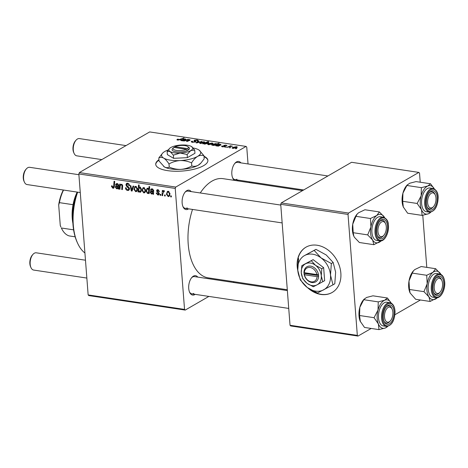 <?xml version="1.0" encoding="UTF-8"?>
<svg xmlns="http://www.w3.org/2000/svg" width="468" height="468" viewBox="0 0 468 468"><rect width="100%" height="100%" fill="white"/><g stroke="black" fill="none" stroke-linecap="round" stroke-linejoin="round"><path stroke-width="0.7" d="M307.751 287.843A26.161 20.288 -120 0 0 320.919 294.448A26.161 20.288 -120 0 0 332.116 292.5A26.161 20.288 -120 0 0 339.505 266.274A26.161 20.288 -120 0 0 317.134 245.244A26.161 20.288 -120 0 0 305.937 247.198A26.161 20.288 -120 0 0 297.806 270.65M309.746 289.183A26.161 20.288 -120 0 0 321.159 294.313A26.161 20.288 -120 0 0 332.239 292.43M158.956 159.723A26.161 8.687 -4.4 0 0 155.727 164.373A26.161 8.687 -4.4 0 0 174.669 171.235A26.161 8.687 -4.4 0 0 203.638 165.649A26.161 8.687 -4.4 0 0 207.897 160.36A26.161 8.687 -4.4 0 0 203.989 156.259M158.991 160.138A26.161 8.687 -4.4 0 0 155.75 164.578M188.592 208.851A9.81 5.271 -81.4 0 1 188.218 209.097A9.81 5.271 -81.4 0 1 183.064 206.85A9.81 5.271 -81.4 0 1 185.316 191.886A9.81 5.271 -81.4 0 1 186.796 190.64A9.81 5.271 -81.4 0 1 191.19 191.605M280.782 205.078L187.89 191.108A8.722 4.68 98.6 0 0 185.966 191.529A8.722 4.68 98.6 0 0 184.977 192.289M182.859 206.365A8.722 4.68 98.6 0 0 185.299 208.354A8.722 4.68 98.6 0 0 187.229 207.932M238.294 180.127A9.81 5.271 -81.4 0 1 237.914 180.367A9.81 5.271 -81.4 0 1 237.001 180.759M234.567 180.391A9.81 5.271 -81.4 0 1 232.76 178.127A9.81 5.271 -81.4 0 1 235.012 163.162A9.81 5.271 -81.4 0 1 236.492 161.916A9.81 5.271 -81.4 0 1 240.885 162.876M327.898 175.962L237.592 162.384A8.722 4.68 98.6 0 0 235.661 162.805A8.722 4.68 98.6 0 0 234.679 163.566M232.561 177.641A8.722 4.68 98.6 0 0 235 179.63A8.722 4.68 98.6 0 0 236.925 179.209M195.174 294.349A9.81 5.271 -81.4 0 1 194.793 294.594A9.81 5.271 -81.4 0 1 189.645 292.354A9.81 5.271 -81.4 0 1 191.892 277.389A9.81 5.271 -81.4 0 1 193.372 276.143A9.81 5.271 -81.4 0 1 197.765 277.103M287.364 290.575L194.472 276.606A8.722 4.68 98.6 0 0 192.541 277.033A8.722 4.68 98.6 0 0 191.558 277.793M189.441 291.868A8.722 4.68 98.6 0 0 191.88 293.857A8.722 4.68 98.6 0 0 193.805 293.43M200.263 192.968A50.146 26.928 -81.4 0 1 212.016 181.098A50.146 26.928 -81.4 0 1 223.101 178.671L302.55 190.616M160.735 195.372L160.074 195.273L160.132 194.273L160.811 194.372L160.735 195.372M165.198 196.045L164.537 195.946L164.596 194.94L165.274 195.045L165.198 196.045M157.839 194.384L158.646 193.717L156.552 190.962L157.055 189.797L157.827 189.686L159.453 191.5L158.798 191.494L157.845 190.336L157.207 190.95L159.301 193.758L158.775 194.91L157.856 195.033L156.142 193.027L156.786 192.939L157.839 194.384L159.301 193.775M158.541 189.932L157.47 190.388L158.395 189.856M148.496 193.536L148.561 192.828L147.496 193.477L146.11 191.166L147.051 188.294L147.683 188.159L148.795 189.183L149.023 186.521L149.69 186.621L149.169 193.635L148.496 193.536L149.204 193.126M148.04 193.366L147.496 193.477L148.52 192.88M127.659 190.494C126.319 190.213 125.599 189.3 125.5 187.767L126.155 187.779L126.407 188.861L127.641 189.663L128.425 189.558L128.84 188.651L126.799 186.521L125.927 184.837L126.541 183.339L127.565 183.199C128.723 183.456 129.396 184.24 129.583 185.562L128.934 185.691L127.606 184.035L126.922 184.123L126.588 184.889L129.496 188.686L128.776 190.33L127.659 190.494L129.425 189.47M135.697 191.699L133.959 189.382L134.901 186.516L135.796 186.375L137.51 188.785L136.562 191.535L135.697 191.699L137.188 190.839M122.125 184.468L121.446 184.86C120.545 185.03 120.118 185.702 120.159 186.878L119.983 189.248L119.317 189.148L119.697 184.047L120.364 184.146L120.299 185L121.604 184.24L122.674 185.656L122.382 189.604L121.715 189.505L122.008 185.574L121.446 184.86L120.902 184.959L121.955 184.351M112.917 187.446L113.677 186.229L114.052 181.262L114.724 181.362L114.338 186.504L113.654 188.171L112.934 188.276L111.513 186.498L111.519 185.854L112.174 185.86L112.917 187.446L114.309 186.796M208.88 296.414L185.217 310.085L88.821 295.589L88.148 294.91L184.544 309.406L175.237 188.434L78.84 173.938L79.355 172.569L175.752 187.065L175.237 188.434M88.148 294.91L78.84 173.938M117.918 183.813L116.222 185.088L115.555 184.895L116.251 183.719L117.216 183.579L118.784 185.164L118.673 189.049L117.989 188.949L117.872 188.288L116.614 188.832L115.321 187.147L115.842 185.884L118.065 185.732L118.111 185.129L117.211 184.222L116.661 184.304L117.69 183.708M139.844 187.001L138.996 187.492L140.037 187.013L141.471 189.312L140.517 192.184L139.856 192.325L138.663 191.119L138.587 192.044L138.001 191.956L138.522 184.942L139.189 185.041L138.996 187.492L139.429 187.124M132.07 191.061L131.262 190.944L130.221 185.626L130.888 185.726L131.695 190.213L133.058 186.053L133.772 186.159L132.07 191.061M143.799 192.921L142.061 190.605L143.003 187.738L143.898 187.592L145.612 190.008L144.665 192.757L143.799 192.921L145.291 192.055M152.802 189.06L151.111 190.336L150.444 190.143L151.141 188.961L152.106 188.826L153.668 190.412L153.562 194.296L152.878 194.191L152.761 193.536L151.503 194.08L150.21 192.395L150.731 191.131L152.954 190.979L152.995 190.371L152.1 189.47L151.544 189.552L152.58 188.955M168.188 196.589L166.45 194.273L167.392 191.406L168.287 191.26L170.001 193.676L169.047 196.425L168.188 196.589L169.673 195.723M164.315 191.149L162.823 193.623L162.648 195.665L161.975 195.56L162.355 190.458L163.028 190.564L162.946 191.617L163.929 190.605L164.391 190.862L164.192 191.634L163.548 191.482L164.35 191.02M163.595 190.669L163.929 190.605M171.317 196.964L170.656 196.864L170.715 195.864L171.393 195.963L171.317 196.964M222.557 146.835C221.575 146.665 221.387 146.39 222.002 146.004L222.774 146.039L222.967 146.619L224.301 146.478L223.833 145.367L226.085 145.074L226.67 145.835L225.675 145.291L224.564 145.425L225.213 146.191L224.997 146.56L222.557 146.835M221.627 146.408L222.002 146.004L222.06 146.73M222.774 146.039L222.984 146.882M224.324 146.794L224.429 146.332M223.581 145.659L223.833 145.367L223.879 145.934M226.974 145.478L226.67 145.835M225.956 145.764L225.675 145.291M224.383 145.577L224.722 146.683M218.322 146.156L216.204 145.876L215.9 145.197L219.861 145.01L220.311 144.811L219.925 144.425L217.661 144.477L220.364 144.214L221.031 144.893L218.322 146.156M215.572 145.548L215.9 145.197L215.947 145.829M220.346 145.209L219.925 144.425M212.431 143.945L208.494 144.717L207.669 144.284L208.131 143.781L212.156 142.98L212.952 143.401L212.431 143.945M177.635 140.078L177.255 139.353L177.694 139.142L178.407 139.207L177.986 139.411L178.168 139.803L184.205 137.99L180.361 139.639L177.635 140.078M176.886 139.733L177.255 139.353L177.302 140.014M177.986 139.411L178.191 140.125M204.071 143.974L204.042 143.612L202.761 143.816L208.008 141.57L208.675 141.669L206.833 142.453L208.295 142.401L208.898 142.746L208.342 143.302L204.557 144.126L203.972 143.811M201.965 141.488L196.829 142.927L196.022 142.804L198.42 140.956L199.081 141.055L196.987 142.605L201.965 141.488M192.067 141.628L192.892 142.015L194.881 141.81L195.074 141.57L194.056 140.903L194.22 140.26L197.11 139.891L198.151 140.394L197.666 140.921L196.964 140.845L196.601 140.166L194.91 140.347L195.987 141.424L195.583 141.886L192.36 142.29L191.207 141.786L191.798 141.178L192.512 141.248L192.108 142.249L192.073 141.705M194.056 140.903L194.22 140.26L194.284 141.049M197.063 140.856L197.303 140.499L197.332 140.886M194.91 140.347L194.846 141.359M236.826 148.508L235.416 148.73L236.826 148.508M248.04 163.952L246.741 147.104L246.069 146.425L149.672 131.929L79.355 172.569M246.069 146.425L175.752 187.065M204.329 142.728L200.392 143.5L199.567 143.068L200.029 142.564L204.054 141.763L204.849 142.184L204.329 142.728M183.433 140.909L181.315 140.634L181.011 139.95L184.971 139.762L185.427 139.569L185.041 139.177L182.772 139.23L185.474 138.967L186.141 139.645L183.433 140.909M180.689 140.301L181.011 139.95L181.057 140.581M185.457 139.961L185.041 139.177M186.516 140.347L184.076 141.008L187.89 139.37L188.563 139.47L187.925 139.745L189.862 139.628L190.096 140.201L187.141 141.471L186.475 141.365L189.417 140.107L189.271 139.815L186.516 140.347M189.914 140.295L189.862 139.628L190.096 140.201M189.446 140.499L189.271 139.815M213.929 145.495L211.635 144.945L212.209 144.378L215.941 143.553L216.479 143.998L219.176 143.249L213.929 145.495M216.508 143.869L216.514 144.39M236.82 147.613L232.883 148.385L232.058 147.952L232.52 147.449L236.545 146.648L237.34 147.069L236.82 147.613M230.706 147.584L229.297 147.806L230.706 147.584M228.957 146.876L226.74 147.426L230.554 145.788L231.221 145.887L230.431 146.227L232.526 146.127L228.957 146.876M226.243 146.917L224.833 147.139L226.243 146.917M249.479 182.637L249.415 181.8M234.228 281.759L233.093 282.415M371.188 328.454L358.002 336.071L290.71 325.95L290.031 325.272L357.33 335.392L348.022 214.42L280.724 204.3L281.245 202.931L348.537 213.051L348.022 214.42M290.031 325.272L280.724 204.3M420.229 182.222L419.527 173.09L418.854 172.411L348.537 213.051M418.854 172.411L351.562 162.291L281.245 202.931M426.787 267.374L422.774 215.28M420.416 300L394.922 314.736M357.33 335.392L358.002 336.071M287.299 289.739L208.184 277.846A50.146 26.928 -81.4 0 1 192.518 209.442M184.544 309.406L185.217 310.085M236.176 148.783L236.147 148.403M191.88 142.202L191.798 141.178M192.915 142.354L192.892 142.015M194.904 142.155L194.881 141.81M195.115 142.091L195.074 141.57M197.145 140.318L197.11 139.891M198.461 141.529L198.42 140.956M201.275 141.681L201.252 141.383M200.093 143.442L200.029 142.564M204.071 142.225L204.054 141.763M203.65 141.979L200.737 142.641L200.778 143.284L203.674 142.629L203.65 141.979L203.703 143.032M200.801 143.541L200.737 142.641M208.038 141.939L208.008 141.57M208.365 143.284L208.295 142.401M205.692 142.933L204.855 143.313L204.879 143.898L207.675 143.202L207.704 142.588L205.692 142.933M207.704 143.612L207.704 142.588M204.896 144.156L204.855 143.313M177.764 140.096L177.694 139.142M183.567 138.265L183.538 137.89M185 140.137L184.971 139.762M185.504 139.312L185.474 138.967M181.672 140.049L181.9 140.441L184.48 139.961L181.672 140.049L181.917 140.675M184.509 140.33L184.48 139.961M187.925 139.745L187.89 139.37M208.196 144.659L208.131 143.781M212.174 143.442L212.156 142.98M211.752 143.196L208.839 143.857L208.88 144.501L211.776 143.846L211.752 143.196L211.805 144.249M208.904 144.758L208.839 143.857M213.823 145.478L213.794 145.168M212.279 145.285L212.209 144.378M215.959 143.992L215.941 143.553M218.533 143.524L218.509 143.149M215.608 143.775L212.46 144.899L213.929 144.986L215.613 144.349L215.608 143.775L215.649 144.758M213.97 145.478L213.929 144.986M212.49 145.302L212.46 144.899M219.89 145.384L219.861 145.01M220.393 144.559L220.364 144.214M216.561 145.296L216.789 145.688L219.369 145.209L216.561 145.296L216.807 145.922M219.398 145.577L219.369 145.209M222.119 146.747L222.06 145.969M226.114 145.431L226.085 145.074M224.377 145.601L224.47 146.765L224.388 145.624M232.584 148.327L232.52 147.449M236.627 147.718L236.545 146.648M236.141 146.864L233.228 147.525L233.269 148.169L236.164 147.514L236.141 146.864L236.194 147.917M233.286 148.426L233.228 147.525M230.063 147.865L230.034 147.484M230.584 146.162L230.554 145.788M225.599 147.192L225.57 146.812M112.162 186.124L111.513 186.498M114.122 187.592L112.934 188.276M118.579 188.604L117.989 188.949M118.544 187.902L117.872 188.288M118.556 187.709L116.614 188.832M116.105 186.697L115.321 187.147M118.79 185.316L118.065 185.732M118.708 184.778L118.111 185.129M117.643 183.69L115.555 184.895M116.772 188.212L118 186.369L116.28 186.533L115.982 187.247L116.772 188.212L118.591 187.375M118.767 185.925L118 186.369M120.024 188.739L119.317 189.148M121.616 184.24L120.299 185M122.423 189.095L121.715 189.505M122.604 185.223L122.008 185.574M138.622 191.593L138.001 191.956M141.049 191.634L139.856 192.325M138.978 190.932L138.663 191.119M140.564 187.235L138.873 188.996L138.815 190.166L139.751 191.664L141.354 190.886M141.424 188.873L140.809 189.224L139.873 187.633L139.517 187.703L140.453 187.159M139.751 191.664C140.611 191.307 140.967 190.494 140.809 189.224M134.603 189.013L133.959 189.382M136.475 186.644L135.305 187.124L136.311 186.545M137.452 188.335L136.849 188.686L135.819 187.024C134.854 187.282 134.451 188.077 134.614 189.405L135.65 191.049L137.416 190.201M135.65 191.049C136.586 190.763 136.984 189.973 136.849 188.686M132.327 190.33L131.262 190.944M132.532 189.727L131.695 190.213M129.443 188.306L128.84 188.651M129.226 187.65L128.618 188.001M127.536 186.094L126.799 186.521M126.652 184.415L125.927 184.837M129.554 185.334L128.934 185.691M129.531 185.182L128.928 185.527M128.466 183.538L127.606 184.035M142.705 190.23L142.061 190.605M144.577 187.861L143.407 188.341L144.413 187.762M145.554 189.552L144.951 189.903L143.922 188.241C142.956 188.505 142.553 189.294 142.717 190.622L143.752 192.266L145.519 191.418M143.752 192.266C144.688 191.979 145.086 191.19 144.951 189.903M149.257 192.424L148.561 192.828M146.753 190.798L146.11 191.166M149.532 188.756L148.795 189.183M148.338 188.499L147.42 188.891L148.245 188.411M149.45 189.838L148.672 190.289L147.777 188.82C146.97 189.16 146.63 189.92 146.765 191.114L147.116 192.453L147.66 192.857L149.286 192.044M149.304 191.792L148.379 192.325L148.672 190.289M147.66 192.857L148.379 192.325M153.469 193.851L152.878 194.191M153.434 193.144L152.761 193.536M153.446 192.956L151.503 194.08M150.994 191.944L150.21 192.395M153.679 190.564L152.954 190.979M153.598 190.026L152.995 190.371M152.533 188.937L150.444 190.143M151.661 193.459L152.89 191.617L151.17 191.781L150.871 192.494L151.661 193.459L153.481 192.623M153.656 191.172L152.89 191.617M159.231 193.378L158.646 193.717M159.021 192.927L158.471 193.243M157.324 190.517L156.552 190.962M159.395 191.149L158.798 191.494M159.272 194.214L157.856 195.033M167.094 193.898L166.45 194.273M168.966 191.529L167.796 192.009L168.802 191.43M169.942 193.22L169.34 193.571L168.31 191.909C167.345 192.172 166.941 192.962 167.105 194.29L168.141 195.934L169.907 195.086M168.141 195.934C169.077 195.647 169.474 194.858 169.34 193.571M165.233 195.542L164.537 195.946M162.694 195.15L161.975 195.56M164.332 190.815L162.946 191.617M160.77 194.869L160.074 195.273M171.352 196.461L170.656 196.864M207.903 160.565A26.161 8.687 -4.4 0 0 204.019 156.669M306.054 247.127A26.161 20.288 -120 0 0 297.689 268.591M77.647 192.167A45.782 24.582 98.6 0 0 77.606 243.208A45.782 24.582 98.6 0 0 84.924 253.007M77.606 243.208L77.191 242.295A44.694 23.997 -81.4 0 1 77.355 192.12M410.097 292.962A14.385 7.728 -81.4 0 1 410.056 292.869A14.385 7.728 -81.4 0 1 408.821 288.323A14.385 7.728 -81.4 0 1 409.003 281.011L412.238 273.107L426.711 275.283L427.19 283.748L423.955 291.658L428.904 296.841L430.139 301.462L437.416 297.66A14.385 7.728 -81.4 0 1 436.469 298.455A14.385 7.728 -81.4 0 1 428.904 296.841A14.385 7.728 -81.4 0 1 427.19 283.748A14.385 7.728 -81.4 0 1 433.04 272.277L426.711 275.283M430.139 301.462L415.666 299.286L410.103 292.98L409.482 289.481L409.003 281.011A14.385 7.728 -81.4 0 1 413.355 270.925A14.385 7.728 -81.4 0 1 413.46 270.808M440.61 273.891A14.385 7.728 -81.4 0 1 440.903 274.388L435.655 268.708L433.04 272.277A14.385 7.728 98.6 0 1 440.61 273.891M443.676 282.029A9.81 5.271 -81.4 0 1 440.563 293.916A9.81 5.271 -81.4 0 1 433.953 292.898A9.81 5.271 -81.4 0 1 433.111 289.791A9.81 5.271 -81.4 0 1 436.205 277.928A9.81 5.271 -81.4 0 1 443.676 282.029M440.095 292.12A7.628 4.095 98.6 0 0 441.845 280.478A7.628 4.095 98.6 0 0 437.843 278.735A7.628 4.095 98.6 0 0 434.222 288.323A7.628 4.095 98.6 0 0 438.943 293.085A7.628 4.095 98.6 0 0 440.095 292.12L439.429 292.869A8.722 4.68 -81.4 0 1 438.112 293.974A8.722 4.68 -81.4 0 1 436.188 294.401A8.722 4.68 -81.4 0 1 433.748 292.406A8.722 4.68 98.6 0 0 436.188 294.401A8.722 4.68 98.6 0 0 439.768 292.459M439.633 273.973L436.539 273.505A11.992 6.441 98.6 0 0 428.302 290.107A11.992 6.441 98.6 0 0 432.97 297.221L436.065 297.689A11.992 6.441 -81.4 0 1 431.391 290.575A11.992 6.441 -81.4 0 1 439.633 273.973C442.313 274.581 443.968 277.015 444.6 281.256C445.799 288.984 441.002 298.748 436.065 297.689M412.238 273.107L413.531 270.726L414.853 269.539L421.182 266.532L435.655 268.708M409.482 289.481L423.955 291.658M441.634 280.057A8.722 4.68 98.6 0 0 438.779 277.15A8.722 4.68 98.6 0 0 435.866 278.337A8.722 4.68 -81.4 0 1 436.855 277.571A8.722 4.68 -81.4 0 1 438.779 277.15A8.722 4.68 -81.4 0 1 441.429 279.566L441.845 280.478M378.986 329.624L364.513 327.448L360.185 321.206A14.385 7.728 -81.4 0 1 358.944 314.718A14.385 7.728 -81.4 0 1 359.828 307.336L363.788 299.707L378.261 301.883L378.015 310.068L374.049 317.696L378.372 323.938L378.986 329.624L385.416 327.963L387.75 326.377M360.418 321.727A14.385 7.728 -81.4 0 1 360.354 321.598L359.576 315.52L359.828 307.336A14.385 7.728 -81.4 0 1 363.659 299.649L366.508 297.484L372.938 295.817L387.416 297.993L384.696 300.216L378.261 301.883M394.097 312.343A9.81 5.271 -81.4 0 1 390.429 323.09A9.81 5.271 -81.4 0 1 384.251 321.621A9.81 5.271 -81.4 0 1 383.292 316.93A9.81 5.271 -81.4 0 1 386.504 306.657A9.81 5.271 -81.4 0 1 394.097 312.343M390.4 320.843A7.628 4.095 98.6 0 0 392.149 309.202A7.628 4.095 98.6 0 0 388.142 307.458A7.628 4.095 98.6 0 0 384.52 317.047A7.628 4.095 98.6 0 0 389.247 321.814A7.628 4.095 98.6 0 0 390.4 320.843L389.733 321.592A8.722 4.68 -81.4 0 1 388.417 322.704A8.722 4.68 -81.4 0 1 386.486 323.125A8.722 4.68 -81.4 0 1 384.052 321.136A8.722 4.68 98.6 0 0 386.486 323.125A8.722 4.68 98.6 0 0 390.072 321.183M389.932 302.697L386.843 302.229A11.992 6.441 98.6 0 0 378.454 316.894A11.992 6.441 98.6 0 0 383.274 325.944L386.363 326.412A11.992 6.441 -81.4 0 1 381.543 317.357A11.992 6.441 -81.4 0 1 389.932 302.697C393.073 303.516 394.776 306.575 395.05 311.887C394.565 320.913 391.669 325.757 386.363 326.412M391.213 303.118L387.416 297.993M359.576 315.52L374.049 317.696M363.788 299.707L364.297 298.923M360.354 321.598L360.36 321.604A14.385 7.728 -81.4 0 1 360.185 321.206M387.703 326.389A14.385 7.728 -81.4 0 1 385.416 327.963A14.385 7.728 -81.4 0 1 378.372 323.938A14.385 7.728 -81.4 0 1 378.015 310.068A14.385 7.728 -81.4 0 1 384.696 300.216A14.385 7.728 98.6 0 1 391.201 303.112M391.938 308.781A8.722 4.68 98.6 0 0 389.084 305.873A8.722 4.68 98.6 0 0 386.164 307.061A8.722 4.68 -81.4 0 1 387.153 306.3A8.722 4.68 -81.4 0 1 389.084 305.873A8.722 4.68 -81.4 0 1 391.734 308.289L392.149 309.202M430.823 212.162A14.385 7.728 -81.4 0 1 428.536 213.736A14.385 7.728 98.6 0 1 421.492 209.717A14.385 7.728 -81.4 0 1 420.252 203.229A14.385 7.728 -81.4 0 1 421.13 195.846L417.169 203.469L421.492 209.717L422.107 215.397L428.536 213.736L430.87 212.15M426.412 202.708A9.81 5.271 -81.4 0 1 429.624 192.43A9.81 5.271 -81.4 0 1 437.217 198.116A9.81 5.271 -81.4 0 1 433.549 208.863A9.81 5.271 -81.4 0 1 427.372 207.394A9.81 5.271 -81.4 0 1 426.412 202.708M435.053 194.559A8.722 4.68 98.6 0 0 432.204 191.652A8.722 4.68 98.6 0 0 429.285 192.834A8.722 4.68 -81.4 0 1 430.273 192.073A8.722 4.68 -81.4 0 1 432.204 191.652A8.722 4.68 -81.4 0 1 434.854 194.068L435.269 194.981A7.628 4.095 98.6 0 0 431.262 193.237A7.628 4.095 98.6 0 0 427.641 202.819A7.628 4.095 98.6 0 0 432.368 207.587A7.628 4.095 98.6 0 0 433.52 206.622A7.628 4.095 98.6 0 0 435.269 194.981M421.569 202.667A11.992 6.441 98.6 0 0 426.395 211.723L429.484 212.185A11.992 6.441 -81.4 0 1 424.663 203.135A11.992 6.441 -81.4 0 1 433.052 188.469L429.957 188.007A11.992 6.441 98.6 0 0 421.569 202.667M422.107 215.397L407.634 213.221L403.305 206.979L402.696 201.293L417.169 203.469M403.539 207.499A14.385 7.728 -81.4 0 1 403.474 207.371L403.305 206.979A14.385 7.728 -81.4 0 1 402.942 193.108L406.908 185.48L421.381 187.656L421.13 195.846A14.385 7.728 -81.4 0 1 427.816 185.995L421.381 187.656M402.696 201.293L402.942 193.108A14.385 7.728 -81.4 0 1 406.774 185.422L409.629 183.257L416.058 181.596L430.537 183.772L427.816 185.995A14.385 7.728 -81.4 0 1 434.322 188.891L430.537 183.772M406.908 185.48L407.417 184.702M403.474 207.371L403.48 207.382A14.385 7.728 -81.4 0 1 403.305 206.979M433.52 206.622L432.853 207.371A8.722 4.68 -81.4 0 1 431.537 208.476A8.722 4.68 -81.4 0 1 429.606 208.898A8.722 4.68 -81.4 0 1 427.167 206.909A8.722 4.68 98.6 0 0 429.606 208.898A8.722 4.68 98.6 0 0 433.192 206.961M372.627 240.061A14.385 7.728 -81.4 0 1 370.732 234.281A14.385 7.728 -81.4 0 1 370.913 226.974L367.678 234.883L372.627 240.061L373.862 244.688L381.139 240.885A14.385 7.728 -81.4 0 1 380.191 241.681A14.385 7.728 98.6 0 1 372.627 240.061M376.834 233.017A9.81 5.271 -81.4 0 1 379.922 221.153A9.81 5.271 -81.4 0 1 387.399 225.254A9.81 5.271 -81.4 0 1 384.286 237.141A9.81 5.271 -81.4 0 1 377.676 236.118A9.81 5.271 -81.4 0 1 376.834 233.017M385.357 223.283A8.722 4.68 98.6 0 0 382.502 220.375A8.722 4.68 98.6 0 0 379.589 221.557A8.722 4.68 -81.4 0 1 380.578 220.797A8.722 4.68 -81.4 0 1 382.502 220.375A8.722 4.68 -81.4 0 1 385.152 222.791L385.568 223.704A7.628 4.095 98.6 0 0 381.566 221.961A7.628 4.095 98.6 0 0 377.945 231.549A7.628 4.095 98.6 0 0 382.666 236.311A7.628 4.095 98.6 0 0 383.818 235.345A7.628 4.095 98.6 0 0 385.568 223.704M372.025 233.333A11.992 6.441 98.6 0 0 376.693 240.447L379.788 240.915A11.992 6.441 -81.4 0 1 375.114 233.795A11.992 6.441 -81.4 0 1 383.35 217.199L380.262 216.731A11.992 6.441 98.6 0 0 372.025 233.333M373.862 244.688L359.389 242.512L354.44 237.329L353.826 236.205L353.2 232.707L367.678 234.883M353.2 232.707L352.726 224.236L355.961 216.327L370.434 218.503L370.913 226.974A14.385 7.728 -81.4 0 1 376.763 215.496L370.434 218.503M355.961 216.327L357.254 213.952L358.576 212.764L364.905 209.758L379.378 211.934L376.763 215.496A14.385 7.728 -81.4 0 1 384.327 217.117L379.378 211.934M384.626 217.614L384.327 217.117A14.385 7.728 -81.4 0 1 384.626 217.614M353.82 236.188A14.385 7.728 -81.4 0 1 353.779 236.094A14.385 7.728 -81.4 0 1 352.726 224.236A14.385 7.728 -81.4 0 1 357.078 214.151A14.385 7.728 -81.4 0 1 357.183 214.034M383.818 235.345L383.152 236.094A8.722 4.68 -81.4 0 1 381.835 237.2A8.722 4.68 -81.4 0 1 379.911 237.621A8.722 4.68 -81.4 0 1 377.471 235.632A8.722 4.68 98.6 0 0 379.911 237.621A8.722 4.68 98.6 0 0 383.491 235.685M126.015 145.601L79.355 138.587A8.722 4.68 98.6 0 0 77.431 139.008A8.722 4.68 98.6 0 0 76.114 140.113A8.722 4.68 98.6 0 0 74.114 153.416A8.722 4.68 98.6 0 0 76.764 155.832L101.796 159.6M74.114 153.416L73.698 152.504A7.628 4.095 -81.4 0 1 75.447 140.862L76.114 140.113M30.993 267.643L30.578 266.731A7.628 4.095 -81.4 0 1 32.327 255.089L32.994 254.34A8.722 4.68 98.6 0 0 30.993 267.643A8.722 4.68 98.6 0 0 33.643 270.059L86.849 278.062M85.48 260.214L36.235 252.808A8.722 4.68 98.6 0 0 34.31 253.235A8.722 4.68 98.6 0 0 32.994 254.34M24.412 182.14L23.997 181.227A7.628 4.095 -81.4 0 1 25.746 169.591L26.413 168.837A8.722 4.68 98.6 0 0 24.412 182.14A8.722 4.68 98.6 0 0 27.062 184.556L80.274 192.559M78.899 174.716L29.66 167.31A8.722 4.68 98.6 0 0 27.729 167.731A8.722 4.68 98.6 0 0 26.413 168.837M72.903 223.335A29.431 15.807 -81.4 0 1 72.242 218.41A29.431 15.807 -81.4 0 1 73.049 204.691A29.431 15.807 -81.4 0 1 77.191 192.096M77.126 192.781A30.525 16.392 98.6 0 0 72.552 218.889A30.525 16.392 98.6 0 0 72.815 221.417M73.049 204.691L59.413 202.644L58.687 204.937A28.343 15.222 -81.4 0 1 63.32 190.008M60.267 225.436L60.951 227.097A28.343 15.222 -81.4 0 1 60.267 225.436L58.687 204.937M73.605 229.846L61.361 228.004A29.431 15.807 98.6 0 0 61.367 228.01A29.431 15.807 98.6 0 0 69.211 235.925L75.161 236.82M63.549 190.043A29.431 15.807 98.6 0 0 59.413 202.644M173.517 147.672A7.628 2.533 -4.4 0 0 176.863 150.474A7.628 2.533 -4.4 0 0 186.41 149.31L173.809 147.414A7.628 2.533 -4.4 0 0 173.517 147.672L172.569 148.648A8.722 2.896 -4.4 0 0 176.465 151.86A8.722 2.896 -4.4 0 0 187.405 150.474L188.657 149.789L187.604 148.619L175.003 146.724L174.16 147.613M187.604 148.619A7.628 2.533 -4.4 0 0 187.756 146.578A7.628 2.533 -4.4 0 0 175.003 146.724M188.598 149.783A8.722 2.896 -4.4 0 0 188.844 147.397L187.756 146.578M169.369 148.631L167.129 151.468L170.106 151.568L173.347 155.16L173.593 158.336L187.381 157.652L194.951 153.282L194.706 150.105L191.465 146.513A11.992 3.984 -4.4 0 0 181.461 145.01A11.992 3.984 -4.4 0 0 170.779 147.537A11.992 3.984 -4.4 0 0 169.486 148.502A11.992 3.984 -4.4 0 0 170.106 151.568A11.992 3.984 -4.4 0 0 180.11 153.077L187.136 154.475L187.381 157.652M167.129 151.468L167.374 154.645L173.593 158.336M173.347 155.16L180.11 153.077A11.992 3.984 -4.4 0 0 190.786 150.544L194.706 150.105M187.136 154.475L190.786 150.544A11.992 3.984 -4.4 0 0 191.868 146.782A11.992 3.984 -4.4 0 0 191.465 146.513M168.199 149.953A19.621 6.517 -4.4 0 0 164.794 151.497A19.621 6.517 -4.4 0 0 162.677 153.083A19.621 6.517 -4.4 0 0 163.689 158.102A19.621 6.517 -4.4 0 0 180.057 160.559A19.621 6.517 -4.4 0 0 197.531 156.423A19.621 6.517 -4.4 0 0 199.298 150.263A19.621 6.517 -4.4 0 0 198.637 149.824A19.621 6.517 -4.4 0 0 193.12 147.97M169.235 167.082C167.79 167.924 166.169 167.872 164.367 166.918L159.061 161.039L158.822 157.932C160.267 157.09 161.893 157.149 163.689 158.102C165.485 159.272 167.257 161.226 168.995 163.975L169.235 167.082C172.932 168.702 176.764 169.469 180.736 169.381C184.737 169.059 188.423 167.924 191.798 165.964L191.558 162.858C193.366 159.945 195.355 157.798 197.531 156.423C199.731 155.271 201.866 155.031 203.943 155.698L204.183 158.804L200.86 163.116L198.21 165.239C196.016 166.392 193.875 166.631 191.798 165.964M168.995 163.975C172.37 162.016 176.062 160.881 180.057 160.559C184.029 160.477 187.861 161.238 191.558 162.858M203.943 155.698L199.298 150.263M162.677 153.083L158.822 157.932M163.706 166.473L163.642 166.427A19.621 6.517 -4.4 0 0 163.706 166.473A19.621 6.517 -4.4 0 0 164.367 166.918A19.621 6.517 -4.4 0 0 180.736 169.381A19.621 6.517 175.6 0 0 198.21 165.239A19.621 6.517 -4.4 0 0 200.327 163.66L200.86 163.116M186.41 149.31L187.405 150.474M316.906 274.593L304.305 272.698L303.925 272.206L304.141 274.266A8.722 6.763 -120 0 0 311.91 282.526A8.722 6.763 -120 0 0 318.579 276.436L318.474 274.394L316.906 274.593A7.628 5.92 -120 0 0 310.132 267.491A7.628 5.92 -120 0 0 304.305 272.698M318.421 274.383A8.722 6.763 -120 0 0 310.647 266.122A8.722 6.763 -120 0 0 303.984 272.212M302.79 278.747L307.031 283.339L313.297 286.761L317.035 284.842L324.646 280.683L323.645 267.667L313.139 259.646L303.638 264.654L301.79 265.725L301.275 272.821L302.79 278.747M322.797 281.754L321.282 275.827L321.797 268.731L323.645 267.667M321.797 268.731L315.531 265.309L311.29 260.717L313.139 259.646M311.29 260.717L301.79 265.725M331.35 263.519L321.095 257.921L314.163 250.403L304.726 255.458A19.621 15.216 -120 0 0 297.771 270.211A19.621 15.216 -120 0 0 307.183 287.422A19.621 15.216 -120 0 0 323.558 289.885A19.621 15.216 -120 0 0 330.507 275.131A19.621 15.216 -120 0 0 321.095 257.921A19.621 15.216 -120 0 0 304.726 255.458L315.964 249.362L326.219 254.961L333.157 262.478L335.632 272.171L334.795 283.784L332.988 284.825L330.507 275.131L331.35 263.519L333.157 262.478M298.613 258.593L297.771 270.211L300.251 279.905L307.183 287.422L317.439 293.021L332.988 284.825M314.163 250.403L315.964 249.362M305.528 263.806A11.992 9.301 -120 0 0 301.275 272.821A11.992 9.301 -120 0 0 307.031 283.339A11.992 9.301 -120 0 0 317.035 284.842A11.992 9.301 -120 0 0 321.282 275.827A11.992 9.301 -120 0 0 315.531 265.309A11.992 9.301 -120 0 0 305.528 263.806M304.141 274.266L304.463 274.745L317.064 276.641L318.579 276.436M304.463 274.745A7.628 5.92 -120 0 0 311.238 281.847A7.628 5.92 -120 0 0 317.064 276.641M305.218 272.832L305.276 273.564L304.083 274.254M305.276 273.564L318.568 275.564M195.56 141.898L195.489 141.02M179.847 139.838L179.817 139.482M188.949 140.71L188.92 140.336M114.391 185.814L113.677 186.229M118.79 185.504L117.193 186.434M122.68 185.872L121.984 186.276M132.965 188.487L132.064 189.008M128.396 186.72L127.635 187.159M153.679 190.751L152.082 191.675M158.395 192.307L157.798 192.652M444.495 281.426A11.337 6.09 98.6 0 0 437.042 275.599A11.337 6.09 98.6 0 0 432.292 290.394A11.337 6.09 98.6 0 0 439.745 296.226A11.337 6.09 98.6 0 0 444.495 281.426M394.939 311.986A11.337 6.09 98.6 0 0 388.411 303.709A11.337 6.09 98.6 0 0 382.45 317.286A11.337 6.09 98.6 0 0 388.978 325.564A11.337 6.09 98.6 0 0 394.939 311.986M425.57 203.065A11.337 6.09 98.6 0 0 432.099 211.343A11.337 6.09 98.6 0 0 438.06 197.759A11.337 6.09 98.6 0 0 431.531 189.481A11.337 6.09 98.6 0 0 425.57 203.065M376.015 233.62A11.337 6.09 98.6 0 0 383.467 239.452A11.337 6.09 98.6 0 0 388.218 224.652A11.337 6.09 98.6 0 0 380.765 218.819A11.337 6.09 98.6 0 0 376.015 233.62M194.746 140.529L194.811 141.342M200.339 143.032L200.374 143.5M208.079 142.81L208.125 143.419M204.493 143.682L204.528 144.121M177.793 139.616L177.834 140.102M185.568 139.4L185.609 139.903M181.496 140.242L181.525 140.657M189.558 139.95L189.593 140.435M208.441 144.249L208.476 144.717M220.457 144.647L220.492 145.15M216.386 145.489L216.415 145.905M222.446 146.367L222.481 146.823M236.562 147.11L236.609 147.73M232.83 147.917L232.865 148.385M116.28 186.533L117.556 185.796M128.425 189.558L129.501 188.932M126.922 184.123L128.197 183.386M151.17 191.781L152.445 191.043M429.484 212.185C434.79 211.53 437.679 206.686 438.165 197.66C438.183 192.845 436.474 189.786 433.052 188.469M379.788 240.915C384.725 241.974 389.522 232.204 388.323 224.482C388.259 221.042 386.603 218.614 383.35 217.199M235 179.63L303.685 189.961M191.88 293.857L288.738 308.424M282.157 222.92L185.299 208.354M169.486 148.502L169.164 148.836"/></g></svg>
